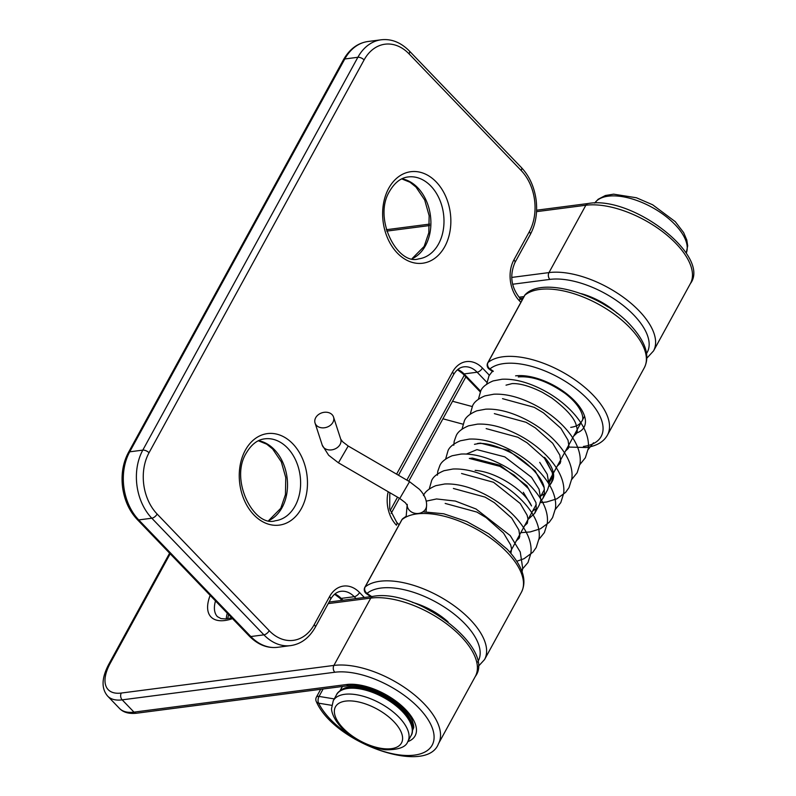 <?xml version="1.0" encoding="UTF-8"?>
<svg xmlns="http://www.w3.org/2000/svg" width="796" height="796" viewBox="0 0 796 796"><rect width="100%" height="100%" fill="white"/><g stroke="black" fill="none" stroke-linecap="round" stroke-linejoin="round"><path stroke-width="1.19" d="M551.101 483.391L552.325 481.142A44.198 21.154 -151.3 0 0 544.514 457.322L552.354 472.715L552.633 478.605L551.101 483.391L548.842 486.396M544.414 493.699L540.882 496.007L544.434 489.5M549.111 484.734A44.198 21.154 -151.3 0 0 551.688 482.157M477.481 443.481L480.525 443.113L508.375 450.357L535.101 470.804L544.165 487.679L544.434 493.57L542.902 498.356L540.653 501.361M536.255 504.455L510.047 552.305M542.902 498.356L547.529 489.898L549.061 485.122L547.26 474.277L539.718 462.357M469.292 458.446L472.336 458.078L500.186 465.322L526.902 485.769L535.967 502.644L536.245 508.535L534.713 513.32L528.047 519.43M532.673 510.982L536.225 508.664M534.713 513.32L539.34 504.863L540.872 500.087L539.071 489.241L531.529 477.321L504.813 456.874L476.963 449.631L466.476 454.019M315.684 417.731A9.711 7.602 -18 0 0 315.057 423.044A9.711 7.602 -18 0 0 323.365 427.86A9.711 7.602 -18 0 0 332.907 422.358A9.711 7.602 -18 0 0 333.534 417.034A9.711 7.602 -18 0 0 325.226 412.219A9.711 7.602 -18 0 0 315.684 417.731M475.132 470.386C495.918 471.759 524.594 490.087 531.529 505.938L523.34 492.286M549.19 482.844L552.573 476.207L551.927 478.346L549.091 480.983M444.765 246.621A46.148 33.88 -97.4 0 1 397.284 253.009A46.148 33.88 -97.4 0 1 388.717 188.314A46.148 33.88 -97.4 0 1 436.198 181.926A46.148 33.88 -97.4 0 1 444.765 246.621M418.786 258.839A41.292 30.308 82.6 0 0 438.546 243.984A41.292 30.308 82.6 0 0 439.183 198.562A41.292 30.308 82.6 0 0 408.149 176.951C400.975 177.757 394.826 182.463 389.712 191.07C372.528 218.213 397.692 265.944 418.786 258.839M401.92 178.811A41.292 30.308 -97.4 0 1 427.78 204.463A41.292 30.308 -97.4 0 1 425.462 245.685A41.292 30.308 -97.4 0 1 412.288 258.63M301.385 508.515A46.148 33.88 -97.4 0 1 253.904 514.903A46.148 33.88 -97.4 0 1 245.337 450.208A46.148 33.88 -97.4 0 1 292.819 443.82A46.148 33.88 -97.4 0 1 301.385 508.515M275.406 520.733A41.292 30.308 82.6 0 0 295.167 505.868A41.292 30.308 82.6 0 0 295.804 460.446A41.292 30.308 82.6 0 0 264.769 438.835C257.596 439.641 251.446 444.347 246.332 452.964C229.139 480.107 254.312 527.838 275.406 520.733M258.541 440.705A41.292 30.308 -97.4 0 1 284.401 466.347A41.292 30.308 -97.4 0 1 282.082 507.569A41.292 30.308 -97.4 0 1 268.909 520.524M570.732 427.362A41.292 19.761 -151.3 0 0 581.876 421.104C584.493 418.676 582.264 406.656 565.14 393.433C547.738 381.274 532.116 375.782 518.266 376.936M515.589 375.861A46.148 22.089 28.7 0 1 572.991 399.274A46.148 22.089 28.7 0 1 575.1 433.492M644.312 367.752A70.436 33.711 -151.3 0 0 629.964 327.773A70.436 33.711 -151.3 0 0 524.912 295.137L488.048 362.478A70.436 33.711 28.7 0 1 502.893 356.777A70.436 33.711 28.7 0 1 578.861 382.627A70.436 33.711 28.7 0 1 607.447 435.104L644.312 367.752C650.272 355.862 645.566 341.554 630.193 324.828C602.114 294.231 543.409 276.67 525.798 294.062A4.856 4.856 0 0 0 524.624 295.475A4.856 2.328 28.7 0 1 524.912 295.137A4.856 4.189 -129.4 0 1 525.798 294.062M583.438 446.447A65.58 31.382 -151.3 0 0 587.776 399.284A65.58 31.382 -151.3 0 0 503.788 363.583A65.58 31.382 -151.3 0 0 489.968 368.896A4.856 4.189 -129.4 0 1 488.048 362.478A4.856 2.328 28.7 0 0 487.759 362.817A4.856 4.856 0 0 0 489.232 369.135A4.856 0.955 125 0 0 489.968 368.896L493.331 371.244M521.42 592.234A70.436 33.711 -151.3 0 0 507.062 552.245A70.436 33.711 -151.3 0 0 402.01 519.609L365.145 586.96A70.436 33.711 28.7 0 1 444.735 599.527A70.436 33.711 28.7 0 1 484.545 659.576L521.42 592.234C527.37 580.344 522.664 566.026 507.291 549.31L488.893 533.897L466.695 521.499L443.71 513.788L422.955 511.818M157.14 514.057A4.856 2.338 -43.9 0 1 151.817 518.226L138.733 519.917L250.83 636.541L263.914 634.85L151.817 518.226A48.576 35.661 -97.4 0 1 142.802 450.118L357.872 57.282L344.787 58.984L129.718 451.82L142.802 450.118A4.856 2.328 28.7 0 1 149.021 452.765A43.72 32.099 82.6 0 0 157.14 514.057L269.227 630.681A43.72 32.099 82.6 0 0 314.211 624.631L329.574 596.572A29.144 21.392 -97.4 0 1 359.563 592.532L364.319 597.478M399.085 524.773L396.667 522.246A4.856 2.338 -43.9 0 1 396.428 525.191A29.144 21.392 -97.4 0 1 388.189 491.739M396.597 474.147L452.476 372.09A29.144 21.392 -97.4 0 1 482.456 368.06L489.341 375.215M520.873 302.321L519.33 300.709A29.144 21.392 -97.4 0 1 513.918 259.854L529.28 231.795A43.72 32.099 82.6 0 0 521.171 170.503L409.074 53.879A43.72 32.099 82.6 0 0 364.09 59.929L149.021 452.765M412.368 602.333A46.148 22.089 28.7 0 1 448.098 621.895M356.031 598.552L354.24 596.702L341.156 598.403L342.947 600.254M477.57 662.093A65.58 31.382 -151.3 0 0 442.317 605.786A65.58 31.382 -151.3 0 0 367.075 593.378L371.593 596.532M486.814 382.289L477.142 372.22L464.058 373.921L480.605 391.144M364.09 59.929A4.856 2.328 28.7 0 0 357.872 57.282A48.576 35.661 -97.4 0 1 381.115 39.8L368.031 41.501A48.576 35.661 82.6 0 0 344.787 58.984A4.856 2.328 28.7 0 0 343.474 59.72C349.593 49.044 357.782 42.974 368.031 41.501M129.718 451.82A48.576 35.661 82.6 0 0 138.733 519.917A4.856 2.338 -43.9 0 1 137.28 519.549C129.35 511.092 124.455 500.376 122.594 487.411C121.022 474.416 122.962 462.794 128.405 452.556A4.856 2.328 28.7 0 1 129.718 451.82M457.77 369.523A24.288 17.83 -97.4 0 1 464.058 373.921A4.856 2.338 136.1 0 1 462.605 373.543L457.501 369.752M482.456 368.06A4.856 2.338 136.1 0 1 477.142 372.22A24.288 17.83 82.6 0 0 463.769 366.847C459.68 367.374 456.247 370.04 453.461 374.846A4.856 2.328 28.7 0 0 452.476 372.09M334.867 594.005A24.288 17.83 -97.4 0 1 341.156 598.403A4.856 2.338 136.1 0 1 339.703 598.025L334.599 594.234M359.563 592.532A4.856 2.338 -43.9 0 1 354.24 596.702A24.288 17.83 82.6 0 0 340.877 591.319C336.788 591.856 333.345 594.522 330.559 599.328A4.856 2.328 -151.3 0 0 329.574 596.572M314.211 624.631A4.856 2.328 -151.3 0 1 315.206 627.387C309.087 638.054 300.898 644.123 290.649 645.606A48.576 35.661 -97.4 0 1 263.914 634.85A4.856 2.338 -43.9 0 0 269.227 630.681M250.83 636.541A48.576 35.661 82.6 0 0 277.565 647.307C267.366 648.491 257.974 644.78 249.367 636.173A4.856 2.338 -43.9 0 0 250.83 636.541M402.01 519.609A4.856 4.189 -129.4 0 1 402.905 518.534A4.856 4.856 0 0 0 401.731 519.957A4.856 2.328 -151.3 0 1 402.01 519.609M364.857 587.299A4.856 4.856 0 0 0 366.339 593.617A4.856 0.955 125 0 0 367.075 593.378A4.856 4.189 -129.4 0 1 365.145 586.96A4.856 2.328 -151.3 0 0 364.857 587.299L401.731 519.957M519.33 300.709A4.856 2.338 -43.9 0 0 519.559 297.774C511.092 286.998 509.54 275.277 514.913 262.61L530.275 234.551C535.668 224.412 537.618 212.9 536.136 200.035C534.315 186.931 529.41 176.105 521.4 167.558A4.856 2.338 136.1 0 1 521.171 170.503M513.918 259.854A4.856 2.328 28.7 0 1 514.913 262.61M521.4 167.558L409.313 50.934A4.856 2.338 136.1 0 1 409.074 53.879M529.28 231.795A4.856 2.328 28.7 0 1 530.275 234.551M341.534 689.903A41.292 19.761 28.7 0 1 402.905 709.206A41.292 19.761 28.7 0 1 412.487 728.748M411.273 723.246A41.899 20.049 -151.3 0 0 402.637 710.39A41.899 20.049 -151.3 0 0 346.817 687.963C340.967 689.704 337.514 692.013 336.459 694.878A42.506 20.338 -151.3 0 1 364.628 689.893A42.506 20.338 -151.3 0 1 402.368 711.574A42.506 20.338 -151.3 0 1 411.025 735.703C412.875 733.265 412.955 729.116 411.273 723.246M675.048 224.611A52.218 24.994 -151.3 0 0 629.795 198.264A52.218 24.994 -151.3 0 0 594.712 203.07L598.124 199.279L605.388 195.518L613.617 194.164L636.422 197.766L652.63 204.771L675.277 221.666L683.625 232.591L686.799 240.024L687.684 245.825L686.222 253.178A52.218 24.994 -151.3 0 0 675.048 224.611M407.811 741.564C405.92 747.195 398.398 749.932 385.234 749.782C368.827 747.404 354.31 740.081 341.683 727.813C333.046 718.788 331.355 710.818 331.564 708.539L333.245 700.749A42.506 20.338 28.7 0 1 361.414 695.764A42.506 20.338 28.7 0 1 399.154 717.435A42.506 20.338 28.7 0 1 407.811 741.564L411.025 735.703M393.831 721.604A37.651 18.019 -151.3 0 0 345.623 701.107A37.651 18.019 -151.3 0 0 343.136 728.191A37.651 18.019 -151.3 0 0 391.343 748.678A37.651 18.019 -151.3 0 0 393.831 721.604M226.253 618.87A41.292 19.89 136.1 0 1 227.288 613.199M232.512 618.621A46.148 22.228 136.1 0 1 210.174 595.388M215.497 600.92A41.292 19.89 -43.9 0 0 217.437 616.661L220.98 618.582L225.676 618.92L231.716 617.795M320.689 689.306L316.41 697.117A4.856 2.328 28.7 0 1 317.723 696.381A4.856 2.328 28.7 0 1 319.047 696.42L334.25 698.908M170.185 553.777L110.276 663.197A43.72 21.064 -43.9 0 0 121.281 693.047L333.902 665.426L370.777 598.085L328.221 603.617M362.24 742.628A65.58 31.382 -151.3 0 0 432.069 727.395A65.58 31.382 -151.3 0 0 334.808 672.242A4.856 3.562 -97.4 0 1 333.902 665.426A70.436 33.711 28.7 0 1 409.88 691.286A70.436 33.711 28.7 0 1 438.457 743.753L475.331 676.411A70.436 33.711 -151.3 0 0 446.745 623.945A70.436 33.711 -151.3 0 0 370.777 598.085A4.856 3.562 -97.4 0 1 373.095 596.343C417.641 588.105 496.197 649.148 475.331 676.411M331.713 705.326L318.629 703.186A65.58 31.382 -151.3 0 0 356.916 739.713M334.808 672.242L122.186 699.853L133.987 712.131L346.608 684.52A46.148 22.089 28.7 0 1 403.045 707.017A46.148 22.089 28.7 0 1 407.781 741.633M511.679 277.436L548.981 272.59L585.846 205.249L536.544 211.656M429.601 225.547L386.747 231.109M646.551 353.444A65.58 31.382 -151.3 0 0 621.656 304.271A65.58 31.382 -151.3 0 0 549.877 279.406A4.856 3.562 82.6 0 1 548.981 272.59A70.436 33.711 28.7 0 1 624.95 298.45A70.436 33.711 28.7 0 1 653.536 350.917L690.401 283.575A70.436 33.711 -151.3 0 0 661.814 231.109A70.436 33.711 -151.3 0 0 585.846 205.249A4.856 3.562 82.6 0 1 588.174 203.507L536.603 210.204M340.937 600.512L341.365 599.746M390.169 510.604L397.522 497.162M406.855 480.117L464.257 375.274M519.042 297.216L524.027 296.57M581.349 293.674A46.148 22.089 28.7 0 1 617.089 313.236M549.877 279.406L512.574 284.252M136.663 713.206C129.022 714.042 123.281 712.44 119.45 708.38A48.576 23.402 -43.9 0 0 133.987 712.131A4.856 3.562 -97.4 0 0 136.663 713.206L349.285 685.595A4.856 3.562 -97.4 0 1 346.608 684.52M121.281 693.047A4.856 3.562 -97.4 0 0 122.186 699.853A48.576 23.402 136.1 0 1 107.649 696.102L119.45 708.38M323.116 688.988L319.047 696.42A4.856 2.527 -80.7 0 0 318.629 703.186A4.856 3.522 153.7 0 1 316.32 701.594C334.31 743.365 426.835 775.702 438.457 743.753M339.892 690.968L342.34 686.49M169.608 553.18L108.972 663.934A4.856 2.328 28.7 0 1 110.276 663.197M407.204 504.336L407.263 505.351L405.343 502.724L399.771 498.475L409.542 481.68L348.21 446.019L342.648 441.77L340.718 439.143L333.534 417.034M399.771 498.475L338.439 462.814L328.668 455.262L322.241 445.153A9.711 7.602 -18 0 0 330.549 449.969A9.711 7.602 -18 0 0 340.091 444.457A9.711 7.602 -18 0 0 340.718 439.143M338.439 462.814L348.21 446.019M407.184 505.152A9.711 8.348 4.9 0 0 414.905 513.301A9.711 8.348 4.9 0 0 425.681 508.883A9.711 8.348 4.9 0 0 426.566 505.987C426.925 500.216 424.507 494.634 419.323 489.232L409.542 481.68M412.109 258.6L424.149 246.422L428.825 232.75L429.144 215.686L424.686 199.965L415.99 187.06L410.059 182.264L401.751 178.891M268.73 520.494L280.769 508.306L285.446 494.634L285.764 477.58L281.306 461.849L272.61 448.944L266.68 444.158L258.372 440.785M567.677 447.044L586.115 447.521C596.582 446.029 603.696 441.889 607.447 435.104M290.649 645.606L277.565 647.307M249.367 636.173L137.28 519.549M406.179 516.276L402.905 518.534M128.405 452.556L343.474 59.72M341.972 600.383L339.703 598.025M477.859 666.859L484.545 659.576M396.667 522.246L389.702 508.863L389.801 492.674M370.687 596.652L366.339 593.617M480.237 391.891L462.605 373.543M398.498 475.252L453.461 374.846M422.447 606.512L439.143 615.646M487.759 362.817L524.624 295.475M492.784 371.623L489.232 369.135M315.206 627.387L330.559 599.328M521.987 300.301L519.559 297.774M409.313 50.934C400.706 42.327 391.314 38.616 381.115 39.8M333.245 700.749L336.459 694.878M340.051 690.858L342.439 686.48M549.071 481.033L552.633 474.515M553.399 473.123L584.572 416.189M227.596 618.711L228.671 614.631M316.41 697.117A4.856 4.856 0 0 0 316.32 701.594M349.285 685.595C357.384 684.092 369.254 687.157 384.896 694.789C400.885 704.679 410.099 713.505 412.537 721.275C414.895 729.673 413.124 727.395 412.895 729.763M108.972 663.934C101.58 677.754 101.142 688.48 107.649 696.102M373.095 596.343L329.066 602.055M465.849 376.926L408.756 481.222M399.423 498.266L391.135 513.41M429.641 224.094L386.339 229.716M588.174 203.507C632.711 195.269 711.266 256.312 690.401 283.575M523.191 298.102L520.246 298.48M591.438 297.853L599.965 301.953L608.124 306.997M646.84 358.2L653.536 350.917M462.934 424.168L442.924 418.795M407.144 505.072L406.119 516.982M322.241 445.153L315.057 423.044M506.027 385.165L512.107 383.602C519.977 383.274 530.086 386.189 542.444 392.358L551.658 397.891C566.235 408.875 574.413 417.99 576.224 425.233C577.448 429.372 577.538 432.109 576.503 433.452L573.677 436.089M502.535 398.667L534.245 407.323L543.469 412.855L560.862 428.288L568.026 440.198L568.941 446.367L568.314 448.417L565.478 451.053M494.346 413.631L526.057 422.288L535.27 427.82L552.673 443.253L559.837 455.163L560.752 461.332L560.115 463.381L557.29 466.018M461.571 473.501L493.53 482.276L520.226 503.51L527.111 515.161L527.977 518.922L527.34 523.241L524.514 525.877M453.382 488.465L485.092 497.112L494.306 502.644L511.699 518.077L518.873 529.987L519.788 536.166L519.151 538.205L516.325 540.842M445.183 503.43L476.894 512.077L486.117 517.609L503.51 533.041L510.674 544.952L511.599 548.902L510.903 553.28M486.157 428.606L517.868 437.253L527.081 442.785L544.474 458.217L552.354 472.715M474.466 444.327L478.933 443.491C486.326 443.024 496.017 445.66 508.027 451.372C521.062 456.944 542.205 475.212 544.165 487.679M469.769 458.536L499.828 466.337L514.166 475.182L528.534 488.694L535.967 502.644M486.595 384.488L488.993 375.811L492.376 371.334M478.416 399.214L480.794 390.776C482.346 387.025 486.465 383.732 493.142 380.916L502.067 379.234C513.997 378.697 527.161 382.04 541.569 389.264C568.026 402.527 590.891 427.432 588.244 448.586L585.358 457.75L579.926 464.506M470.217 414.179L472.605 405.741C474.157 401.99 478.267 398.697 484.953 395.881L493.878 394.199C505.798 393.662 518.972 397.005 533.38 404.229C559.827 417.492 582.702 442.397 580.055 463.551L577.16 472.715L571.727 479.471M462.028 429.144L464.416 420.706C465.959 416.955 470.078 413.661 476.764 410.845L485.679 409.164C497.609 408.627 510.773 411.97 525.191 419.194C551.638 432.457 574.513 457.362 571.856 478.515L568.971 487.679L565.598 492.406L556.812 498.853L546.583 502.007L540.285 502.674M453.79 445.253L454.188 441.322L456.217 435.671C457.77 431.92 461.879 428.636 468.565 425.82L477.491 424.129C489.411 423.591 502.584 426.935 516.992 434.158C543.439 447.422 566.314 472.327 563.668 493.48L560.772 502.644L555.339 509.41M445.641 459.073L448.029 450.635C449.571 446.884 453.69 443.601 460.377 440.785L469.292 439.094C481.222 438.556 494.386 441.899 508.803 449.123C535.25 462.386 558.125 487.291 555.479 508.445L552.583 517.609L549.21 522.335L540.424 528.783L530.196 531.937L520.793 532.673M437.402 475.182L437.8 471.252L439.83 465.61C441.382 461.849 445.501 458.566 452.178 455.75L461.103 454.058C473.023 453.521 486.197 456.874 500.604 464.088C527.052 477.351 549.927 502.256 547.28 523.41L544.384 532.574L538.962 539.34M429.253 489.003L431.641 480.575C433.183 476.814 437.303 473.53 443.989 470.715L452.914 469.023C464.834 468.486 477.998 471.839 492.416 479.053C518.863 492.316 541.738 517.221 539.091 538.375L536.196 547.539L532.832 552.265L524.037 558.712L516.863 561.24M423.442 495.54C424.994 491.779 429.114 488.495 435.79 485.679L444.715 483.988C456.645 483.451 469.809 486.804 484.217 494.027C510.664 507.281 533.539 532.186 530.892 553.339L527.997 562.503L521.509 570.155M426.228 501.142L436.526 498.953L455.332 501.062L476.028 508.992L510.236 535.589L520.256 552.006L522.703 568.304L522.077 571.677M593.547 442.785L588.115 449.541M426.566 505.987L426.069 511.728M472.197 406.537L452.536 401.254"/></g></svg>
